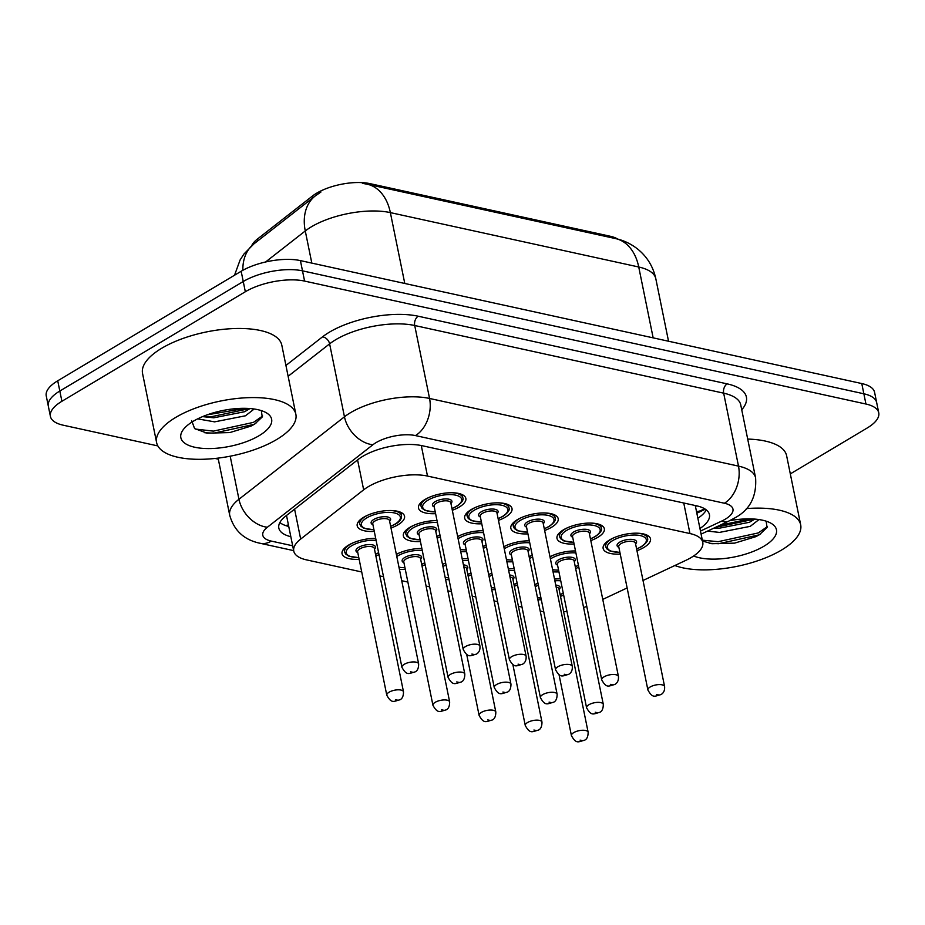 <?xml version="1.0" encoding="UTF-8"?>
<svg xmlns="http://www.w3.org/2000/svg" width="925" height="925" viewBox="0 0 925 925"><rect width="100%" height="100%" fill="white"/><g stroke="black" fill="none" stroke-linecap="round" stroke-linejoin="round"><path stroke-width="1.39" d="M563.66 595.076A24.154 9.516 -11.5 0 1 560.492 596.347M541.345 599.816A24.154 9.516 -11.5 0 1 537.887 599.689M517.491 584.97A24.154 9.516 -11.5 0 1 514.335 586.242M495.176 589.711A24.154 9.516 -11.5 0 1 491.73 589.583M471.334 574.853A24.154 9.516 -11.5 0 1 468.166 576.136M449.018 579.605A24.154 9.516 -11.5 0 1 445.572 579.478M425.176 564.747A24.154 9.516 -11.5 0 1 422.008 566.019M405.3 569.418A24.154 9.516 -11.5 0 1 399.415 569.361M379.007 554.642A24.154 9.516 -11.5 0 1 375.851 555.913M359.143 559.313A24.154 9.516 -11.5 0 1 342.053 553.705A24.154 9.516 -11.5 0 1 348.552 545.126A24.154 9.516 -11.5 0 1 375.712 538.396A21.31 8.394 -11.5 0 0 375.504 538.396M578.807 567.198A24.154 9.516 -11.5 0 1 575.639 568.47M558.931 571.87A24.154 9.516 -11.5 0 1 553.046 571.812M532.65 557.081A24.154 9.516 -11.5 0 1 529.482 558.365M512.774 561.764A24.154 9.516 -11.5 0 1 506.877 561.706M486.481 546.976A24.154 9.516 -11.5 0 1 483.324 548.248M466.616 551.647A24.154 9.516 -11.5 0 1 460.719 551.589M440.323 536.87A24.154 9.516 -11.5 0 1 437.167 538.142M420.447 541.541A24.154 9.516 -11.5 0 1 403.358 535.933A24.154 9.516 -11.5 0 1 409.868 527.354A24.154 9.516 -11.5 0 1 437.016 520.625M374.29 531.436A24.154 9.516 -11.5 0 1 357.2 525.828A24.154 9.516 -11.5 0 1 363.71 517.248A24.154 9.516 -11.5 0 1 388.824 510.531A24.154 9.516 -11.5 0 1 404.537 516.196A24.154 9.516 -11.5 0 1 398.039 524.764A24.154 9.516 -11.5 0 1 390.998 528.036M620.247 554.098A24.154 9.516 -11.5 0 1 603.146 548.49A24.154 9.516 -11.5 0 1 609.656 539.911A24.154 9.516 -11.5 0 1 634.781 533.193A24.154 9.516 -11.5 0 1 650.495 538.859A24.154 9.516 -11.5 0 1 643.985 547.427A24.154 9.516 -11.5 0 1 636.955 550.699M574.078 543.993A24.154 9.516 -11.5 0 1 556.989 538.373A24.154 9.516 -11.5 0 1 563.498 529.805A24.154 9.516 -11.5 0 1 588.612 523.087A24.154 9.516 -11.5 0 1 604.337 528.742A24.154 9.516 -11.5 0 1 597.827 537.321A24.154 9.516 -11.5 0 1 590.798 540.593M527.921 533.875A24.154 9.516 -11.5 0 1 510.831 528.268A24.154 9.516 -11.5 0 1 517.341 519.7A24.154 9.516 -11.5 0 1 542.455 512.97A24.154 9.516 -11.5 0 1 558.18 518.636A24.154 9.516 -11.5 0 1 551.67 527.215A24.154 9.516 -11.5 0 1 544.628 530.476M481.763 523.77A24.154 9.516 -11.5 0 1 464.674 518.162A24.154 9.516 -11.5 0 1 471.183 509.583A24.154 9.516 -11.5 0 1 496.297 502.865A24.154 9.516 -11.5 0 1 512.011 508.53A24.154 9.516 -11.5 0 1 505.501 517.098A24.154 9.516 -11.5 0 1 498.471 520.37M435.606 513.664A24.154 9.516 -11.5 0 1 418.505 508.056A24.154 9.516 -11.5 0 1 425.014 499.477A24.154 9.516 -11.5 0 1 450.14 492.759A24.154 9.516 -11.5 0 1 465.853 498.425A24.154 9.516 -11.5 0 1 459.343 506.993A24.154 9.516 -11.5 0 1 452.313 510.265M643.014 580.484L685.795 560.377A42.631 16.789 168.5 0 0 691.287 557.474A42.631 16.789 168.5 0 0 702.769 542.339A42.631 16.789 168.5 0 0 689.957 533.552L427.489 476.063A42.631 16.789 168.5 0 0 363.664 489.834L300.671 539.067A42.631 16.789 168.5 0 0 293.757 551.092A42.631 16.789 168.5 0 0 306.568 559.891L361.71 571.962M617.831 239.136A38.364 15.112 168.5 0 0 610.211 236.245L369.919 183.624A38.364 15.112 168.5 0 0 312.488 196.008L257.37 239.089A38.364 15.112 168.5 0 0 251.681 245.726M695.195 505.512A42.631 16.789 -11.5 0 1 695.473 506.507L702.769 542.339M602.765 599.4L627.127 587.953M540.2 611.055L540.558 611.124A42.631 16.789 168.5 0 0 543.761 611.714M563.626 611.76A42.631 16.789 168.5 0 0 566.956 611.321M583.594 607.528A42.631 16.789 168.5 0 0 586.797 606.453M379.932 575.951L383.505 576.738M401.716 580.727L407.879 582.068M426.09 586.057L429.674 586.843M447.885 590.832L451.458 591.618M472.247 596.174L475.832 596.949M494.042 600.938L497.627 601.724M518.405 606.28L521.989 607.066M396.351 554.329A24.154 9.516 -11.5 0 1 421.869 548.513A21.31 8.394 -11.5 0 0 421.661 548.502M442.508 564.435A24.154 9.516 -11.5 0 1 445.63 562.967M462.199 558.862A24.154 9.516 -11.5 0 1 468.027 558.619A21.31 8.394 -11.5 0 0 467.819 558.619M488.666 574.541A24.154 9.516 -11.5 0 1 491.799 573.084M508.357 568.979A24.154 9.516 -11.5 0 1 514.184 568.725M534.835 584.658A24.154 9.516 -11.5 0 1 537.957 583.189M554.526 579.085A24.154 9.516 -11.5 0 1 560.353 578.842A21.31 8.394 -11.5 0 0 560.145 578.83M457.667 536.558A24.154 9.516 -11.5 0 1 483.185 530.742A21.31 8.394 -11.5 0 0 482.977 530.73M503.824 546.663A24.154 9.516 -11.5 0 1 529.343 540.847A21.31 8.394 -11.5 0 0 529.135 540.847M549.982 556.769A24.154 9.516 -11.5 0 1 575.5 550.953A21.31 8.394 -11.5 0 0 575.292 550.953M157.851 445.919L63.224 425.199A42.631 16.789 -11.5 0 1 50.413 416.4A42.631 16.789 -11.5 0 1 61.906 401.277L245.333 291.745L243.252 281.512A42.631 16.789 -11.5 0 1 302.498 270.852L863.857 393.784A42.631 16.789 -11.5 0 1 876.669 402.583A42.631 16.789 -11.5 0 0 863.857 393.784L302.498 270.852A42.631 16.789 -11.5 0 0 243.252 281.512L59.813 391.032L243.252 281.512L241.159 271.268A42.631 16.789 -11.5 0 1 300.417 260.607L861.776 383.551A42.631 16.789 -11.5 0 1 874.587 392.339L878.75 412.816A42.631 16.789 -11.5 0 1 867.268 427.951L790.308 473.901M50.413 416.4L48.331 406.167A42.631 16.789 -11.5 0 1 59.813 391.032A42.631 16.789 -11.5 0 0 48.331 406.167L46.25 395.923A42.631 16.789 -11.5 0 1 57.732 380.788L241.159 271.268M320.963 192.007L315.309 195.892A49.73 35.878 52 0 0 305.273 230.961L265.567 261.995M699.947 528.487A42.631 16.789 168.5 0 0 709.429 514.612A42.631 16.789 168.5 0 0 696.618 505.825L421.997 445.677A42.631 16.789 168.5 0 0 358.183 459.447L285.744 516.058A42.631 16.789 168.5 0 0 278.83 528.094A42.631 16.789 168.5 0 0 290.832 536.697M706.307 509.918A42.631 16.789 -11.5 0 1 697.866 518.243M245.333 291.745A42.631 16.789 -11.5 0 1 304.579 281.084L865.939 404.028A42.631 16.789 -11.5 0 1 878.75 412.816M218.3 459.158L215.097 458.453M288.75 526.464A42.631 16.789 -11.5 0 1 279.859 522.556M746.394 508.6A71.052 27.993 -11.5 0 1 800.68 524.833A71.052 27.993 -11.5 0 1 781.532 550.051A71.052 27.993 -11.5 0 1 674.868 565.51M747.701 439.074A71.052 27.993 -11.5 0 1 786.62 455.724L800.68 524.833M713.846 528.14L718.598 528.348L749.458 522.278L754.846 519.11M707.567 531.089L719.419 532.418L750.279 526.337L758.986 519.561M702.503 541.033L711.868 543.715L734.635 543.125L755.887 536.65L759.471 534.673L767.056 527.539L766.154 521.18M729.709 520.671A46.331 18.257 -11.5 0 1 770.513 522.983A46.331 18.257 -11.5 0 1 763.969 546.212A46.331 18.257 -11.5 0 1 693.634 555.983M715.291 527.458L754.615 519.087M709.637 543.322L718.586 543.715L758.673 534.974L760.72 533.875M720.02 525.238L750.036 518.879M702.329 540.177L718.17 541.68L758.257 532.939L767.461 526.556M175.75 417.395A71.052 27.993 -11.5 0 1 249.634 397.623A71.052 27.993 -11.5 0 1 295.861 414.284A71.052 27.993 -11.5 0 1 276.714 439.502A71.052 27.993 -11.5 0 1 202.841 459.274A71.052 27.993 -11.5 0 1 156.614 442.613A71.052 27.993 -11.5 0 1 175.75 417.395M156.614 442.613L142.554 373.503A71.052 27.993 -11.5 0 1 161.69 348.274A71.052 27.993 -11.5 0 1 235.563 328.514A71.052 27.993 -11.5 0 1 281.801 345.164L295.861 414.284M249.796 408.538L210.461 416.909L202.575 416.62L213.779 417.799L244.639 411.717L250.028 408.549M197.661 418.875L214.6 421.858L245.472 415.788L254.167 409.012M191.648 420.551L194.585 428.553L207.05 433.166L229.816 432.565L251.068 426.09L254.664 424.113L262.238 416.99L261.336 410.619M259.15 435.652A46.331 18.257 -11.5 0 1 201.927 448.301A46.331 18.257 -11.5 0 1 183.659 429.131A46.331 18.257 -11.5 0 1 193.313 421.233A46.331 18.257 -11.5 0 1 265.695 412.434A46.331 18.257 -11.5 0 1 259.15 435.652M204.818 432.773L213.767 433.166L253.855 424.413L255.901 423.326M207.108 414.863L245.229 408.33M195.233 429.038L213.363 431.131L253.438 422.378L262.642 415.996M695.554 506.9A14.21 5.596 168.5 0 0 696.259 505.744M369.919 183.624L370.173 184.85M312.488 196.008L312.847 197.823M257.37 239.089L257.728 240.893M610.211 236.245L610.465 237.471M285.316 525.446A42.631 29.253 -77.6 0 0 288.45 524.972M696.49 511.467A42.631 20.593 64.8 0 0 701.081 510.484L696.71 512.543M683.748 503.003L689.957 533.552M294.589 509.143L300.671 539.067M357.582 459.91L363.664 489.834M421.28 445.526L427.489 476.063M362.392 183.358L367.213 184.202A49.73 34.133 102.4 0 1 390.362 212.611A56.841 22.397 168.5 0 0 311.367 226.822A56.841 22.397 168.5 0 0 305.273 230.961L311.817 263.105M234.534 275.234L240.095 259.971L243.946 254.017L253.901 243.899A49.73 35.878 52 0 0 242.859 270.297M653.154 337.856L638.736 267.001A49.73 34.133 -77.6 0 0 615.587 238.592C623.242 240.199 630.422 243.541 637.14 248.64C646.922 256.398 653.143 266.423 655.813 278.726A56.841 22.397 168.5 0 0 638.736 267.001L390.362 212.611L404.78 283.466M300.417 260.607L304.579 281.084M861.776 383.551L865.939 404.028M57.732 380.788L61.906 401.277M700.479 531.066L721.627 521.122A28.421 11.192 168.5 0 0 725.281 519.191A28.421 11.192 168.5 0 0 724.402 503.235L415.452 435.583A28.421 11.192 168.5 0 0 375.955 442.682A28.421 11.192 168.5 0 0 372.902 444.752L267.394 527.227A28.421 11.192 168.5 0 0 271.326 541.102L292.682 545.785M218.092 458.118L229.724 515.306A56.841 22.397 -11.5 0 1 238.951 499.269L344.458 416.805A56.841 22.397 -11.5 0 1 350.552 412.666A56.841 22.397 -11.5 0 1 429.558 398.455L738.497 466.119A56.841 22.397 -11.5 0 1 755.586 477.843L740.74 404.884A56.841 22.397 168.5 0 0 723.662 393.16L414.712 325.507A56.841 22.397 168.5 0 0 335.706 339.718A56.841 22.397 168.5 0 0 329.612 343.857L288.126 376.278M285.929 365.456L322.501 336.862A63.941 25.195 -11.5 0 1 418.239 316.223L727.189 383.875A7.099 4.879 -77.6 0 0 723.662 393.16L738.497 466.119A28.421 19.506 102.4 0 1 724.402 503.235M322.501 336.862A7.099 5.122 -128 0 1 329.612 343.857L344.458 416.805A28.421 20.5 52 0 0 372.902 444.752M727.189 383.875A63.941 25.195 -11.5 0 1 741.734 409.798M415.452 435.583A28.421 19.506 102.4 0 0 429.558 398.455L414.712 325.507A7.099 4.879 -77.6 0 1 418.239 316.223M267.394 527.227A28.421 20.5 52 0 1 238.951 499.269L230.186 456.198M271.326 541.102A28.421 19.506 102.4 0 1 260.041 543.264L293.664 550.629M721.627 521.122A28.421 13.725 64.8 0 0 728.507 521.249L701.104 534.13M705.347 509.212L696.837 513.202M435.27 512.011L425.28 510.542L422.066 508.322L421.037 506.206A21.31 8.394 -11.5 0 1 426.772 498.644A21.31 8.394 -11.5 0 1 429.073 497.396M451.943 508.472A19.899 7.839 168.5 0 0 456.314 506.333A19.899 7.839 168.5 0 0 455.701 495.164A19.899 7.839 168.5 0 0 428.044 500.136A19.899 7.839 168.5 0 0 435.236 511.872M434.23 506.912A9.944 3.92 -11.5 0 1 435.12 501.685A9.944 3.92 -11.5 0 1 447.804 499.014A9.944 3.92 -11.5 0 1 450.938 503.512M450.799 502.818A8.522 3.353 168.5 0 0 445.249 500.818A8.522 3.353 168.5 0 0 436.38 503.188A8.522 3.353 168.5 0 0 434.091 506.218L463.252 649.558A8.522 3.353 -11.5 0 1 465.553 646.529A8.522 3.353 -11.5 0 1 474.409 644.158A8.522 3.353 -11.5 0 1 479.959 646.159L450.799 502.818M471.9 654.033L473.912 654.484L471.9 654.033M451.967 492.748A21.31 8.394 -11.5 0 1 462.812 497.708L462.176 494.597M359.097 520.868L359.721 523.978A21.31 8.394 -11.5 0 1 365.467 516.416A21.31 8.394 -11.5 0 1 367.768 515.167M390.651 510.519A21.31 8.394 -11.5 0 1 401.496 515.479C401.832 518.856 399.82 521.712 395.472 524.047L390.662 526.383M390.639 526.244A19.899 7.839 168.5 0 0 395.01 524.105A19.899 7.839 168.5 0 0 394.385 512.936A19.899 7.839 168.5 0 0 366.739 517.908A19.899 7.839 168.5 0 0 373.931 529.643M372.914 524.683A9.944 3.92 -11.5 0 1 373.804 519.457A9.944 3.92 -11.5 0 1 386.488 516.786A9.944 3.92 -11.5 0 1 389.633 521.284M418.655 663.93L389.483 520.59A8.522 3.353 168.5 0 0 383.933 518.59A8.522 3.353 168.5 0 0 375.076 520.96A8.522 3.353 168.5 0 0 372.775 523.989L401.936 667.33A8.522 3.353 -11.5 0 1 404.237 664.3A8.522 3.353 -11.5 0 1 413.105 661.93A8.522 3.353 -11.5 0 1 418.655 663.93C418.632 668.312 417.395 670.983 414.943 671.955C408.954 673.331 406.873 676.233 401.936 667.33M412.608 672.255L410.584 671.804L412.608 672.255M343.938 548.745L344.574 551.855A21.31 8.394 -11.5 0 1 350.321 544.293A21.31 8.394 -11.5 0 1 352.622 543.056M376.105 540.362A19.899 7.839 168.5 0 0 351.581 545.796A19.899 7.839 168.5 0 0 358.773 557.532M357.767 552.572A9.944 3.92 -11.5 0 1 358.657 547.346A9.944 3.92 -11.5 0 1 371.341 544.663A9.944 3.92 -11.5 0 1 374.475 549.161M403.497 691.808L374.336 548.467A8.522 3.353 168.5 0 0 368.786 546.467A8.522 3.353 168.5 0 0 359.917 548.837A8.522 3.353 168.5 0 0 357.628 551.867L386.789 695.207A8.522 3.353 -11.5 0 1 389.09 692.189A8.522 3.353 -11.5 0 1 397.947 689.819A8.522 3.353 -11.5 0 1 403.497 691.808C403.473 696.19 402.248 698.861 399.797 699.832C393.807 701.208 391.714 704.11 386.789 695.207M397.461 700.132L395.438 699.693L397.461 700.132M375.492 554.133A19.899 7.839 168.5 0 0 378.614 552.676M481.428 522.116L471.438 520.648L468.235 518.428L467.194 516.312A21.31 8.394 -11.5 0 1 472.941 508.75A21.31 8.394 -11.5 0 1 475.242 507.513M498.113 518.578A19.899 7.839 168.5 0 0 502.472 516.439A19.899 7.839 168.5 0 0 501.859 505.27A19.899 7.839 168.5 0 0 474.213 510.253A19.899 7.839 168.5 0 0 481.405 521.977M480.387 517.017A9.944 3.92 -11.5 0 1 481.278 511.791A9.944 3.92 -11.5 0 1 493.962 509.12A9.944 3.92 -11.5 0 1 497.095 513.618M496.956 512.924A8.522 3.353 168.5 0 0 491.406 510.924A8.522 3.353 168.5 0 0 482.549 513.294A8.522 3.353 168.5 0 0 480.248 516.323L509.409 659.664A8.522 3.353 -11.5 0 1 511.71 656.646A8.522 3.353 -11.5 0 1 520.578 654.264A8.522 3.353 -11.5 0 1 526.117 656.264L496.956 512.924M518.058 664.15L520.081 664.589L518.058 664.15M498.124 502.853A21.31 8.394 -11.5 0 1 508.97 507.813L508.334 504.703M527.585 532.222L517.595 530.765L514.393 528.545L513.352 526.418A21.31 8.394 -11.5 0 1 519.098 518.856A21.31 8.394 -11.5 0 1 521.399 517.618M544.27 528.695A19.899 7.839 168.5 0 0 548.641 526.545A19.899 7.839 168.5 0 0 548.016 515.387A19.899 7.839 168.5 0 0 520.37 520.359A19.899 7.839 168.5 0 0 527.562 532.095M526.545 527.134A9.944 3.92 -11.5 0 1 527.435 521.908A9.944 3.92 -11.5 0 1 540.119 519.237A9.944 3.92 -11.5 0 1 543.264 523.735M543.114 523.03A8.522 3.353 168.5 0 0 537.575 521.029A8.522 3.353 168.5 0 0 528.707 523.411A8.522 3.353 168.5 0 0 526.406 526.429L555.567 669.781A8.522 3.353 -11.5 0 1 557.868 666.752A8.522 3.353 -11.5 0 1 566.736 664.381A8.522 3.353 -11.5 0 1 572.286 666.382L543.114 523.03M564.215 674.256L566.239 674.695L564.215 674.256M544.282 512.959A21.31 8.394 -11.5 0 1 555.127 517.919L554.491 514.82M573.743 542.339L563.753 540.871L560.55 538.651L559.521 536.535A21.31 8.394 -11.5 0 1 565.256 528.961A21.31 8.394 -11.5 0 1 567.557 527.724M590.428 538.801A19.899 7.839 168.5 0 0 594.798 536.662A19.899 7.839 168.5 0 0 594.174 525.493A19.899 7.839 168.5 0 0 566.528 530.464A19.899 7.839 168.5 0 0 573.72 542.2M572.714 537.24A9.944 3.92 -11.5 0 1 573.592 532.014A9.944 3.92 -11.5 0 1 586.277 529.343A9.944 3.92 -11.5 0 1 589.422 533.841M589.283 533.147A8.522 3.353 168.5 0 0 583.733 531.147A8.522 3.353 168.5 0 0 574.864 533.517A8.522 3.353 168.5 0 0 572.563 536.546L601.736 679.887A8.522 3.353 -11.5 0 1 604.025 676.857A8.522 3.353 -11.5 0 1 612.893 674.487A8.522 3.353 -11.5 0 1 618.443 676.487L589.283 533.147M610.384 684.361L612.396 684.812L610.384 684.361M590.451 523.076A21.31 8.394 -11.5 0 1 601.285 528.036L600.66 524.926M619.912 552.445L609.922 550.976L606.707 548.756L605.678 546.64A21.31 8.394 -11.5 0 1 611.413 539.078A21.31 8.394 -11.5 0 1 613.714 537.841M636.585 548.907A19.899 7.839 168.5 0 0 640.956 546.768A19.899 7.839 168.5 0 0 640.343 535.598A19.899 7.839 168.5 0 0 612.685 540.582A19.899 7.839 168.5 0 0 619.877 552.306M618.871 547.346A9.944 3.92 -11.5 0 1 619.762 542.119A9.944 3.92 -11.5 0 1 632.446 539.448A9.944 3.92 -11.5 0 1 635.579 543.946M635.44 543.252A8.522 3.353 168.5 0 0 629.89 541.252A8.522 3.353 168.5 0 0 621.022 543.623A8.522 3.353 168.5 0 0 618.732 546.652L647.893 689.992A8.522 3.353 -11.5 0 1 650.194 686.974A8.522 3.353 -11.5 0 1 659.051 684.593A8.522 3.353 -11.5 0 1 664.601 686.593L635.44 543.252M656.542 694.478L658.554 694.918L656.542 694.478M636.608 533.182A21.31 8.394 -11.5 0 1 647.454 538.142L646.818 535.032M405.254 530.973L405.878 534.083A21.31 8.394 -11.5 0 1 411.625 526.522A21.31 8.394 -11.5 0 1 413.926 525.284M437.421 522.59A19.899 7.839 168.5 0 0 412.897 528.025A19.899 7.839 168.5 0 0 420.089 539.761M419.083 534.789A9.944 3.92 -11.5 0 1 419.962 529.574A9.944 3.92 -11.5 0 1 432.646 526.892A9.944 3.92 -11.5 0 1 435.791 531.389M464.812 674.036L435.652 530.696A8.522 3.353 168.5 0 0 430.102 528.695A8.522 3.353 168.5 0 0 421.233 531.066A8.522 3.353 168.5 0 0 418.933 534.095L448.105 677.435A8.522 3.353 -11.5 0 1 450.394 674.418A8.522 3.353 -11.5 0 1 459.262 672.047A8.522 3.353 -11.5 0 1 464.812 674.036C464.789 678.418 463.552 681.089 461.113 682.06C455.112 683.436 453.03 686.338 448.105 677.435M458.765 682.361L456.742 681.922L458.765 682.361M436.797 536.35A19.899 7.839 168.5 0 0 439.93 534.904M457.69 536.685A21.31 8.394 -11.5 0 1 457.783 536.627A21.31 8.394 -11.5 0 1 460.083 535.39M483.578 532.696A19.899 7.839 168.5 0 0 459.054 538.13A19.899 7.839 168.5 0 0 458.106 538.732M465.24 544.906A9.944 3.92 -11.5 0 1 466.119 539.68A9.944 3.92 -11.5 0 1 478.815 537.009A9.944 3.92 -11.5 0 1 481.948 541.507M510.97 684.153L481.809 540.801A8.522 3.353 168.5 0 0 476.259 538.801A8.522 3.353 168.5 0 0 467.391 541.183A8.522 3.353 168.5 0 0 465.102 544.201L494.262 687.553A8.522 3.353 -11.5 0 1 496.563 684.523A8.522 3.353 -11.5 0 1 505.42 682.153A8.522 3.353 -11.5 0 1 510.97 684.153C510.947 688.524 509.71 691.206 507.27 692.166C501.281 693.542 499.188 696.444 494.262 687.553M504.923 692.467L502.911 692.027L504.923 692.467M460.28 549.415A19.899 7.839 168.5 0 0 466.246 549.866M482.954 546.467A19.899 7.839 168.5 0 0 486.087 545.022M503.847 546.802A21.31 8.394 -11.5 0 1 503.952 546.733A21.31 8.394 -11.5 0 1 506.252 545.496M529.736 542.802A19.899 7.839 168.5 0 0 505.212 548.236A19.899 7.839 168.5 0 0 504.264 548.837M511.398 555.012A9.944 3.92 -11.5 0 1 512.288 549.785A9.944 3.92 -11.5 0 1 524.972 547.114A9.944 3.92 -11.5 0 1 528.106 551.612M557.127 694.259L527.967 550.918A8.522 3.353 168.5 0 0 522.417 548.918A8.522 3.353 168.5 0 0 513.56 551.288A8.522 3.353 168.5 0 0 511.259 554.318L540.42 697.658A8.522 3.353 -11.5 0 1 542.721 694.629A8.522 3.353 -11.5 0 1 551.589 692.258A8.522 3.353 -11.5 0 1 557.127 694.259C557.104 698.641 555.879 701.312 553.428 702.283C547.438 703.647 545.345 706.561 540.42 697.658M551.092 702.584L549.068 702.133L551.092 702.584M506.438 559.533A19.899 7.839 168.5 0 0 512.404 559.972M529.123 556.572A19.899 7.839 168.5 0 0 532.245 555.127M550.005 556.908A21.31 8.394 -11.5 0 1 550.109 556.85A21.31 8.394 -11.5 0 1 552.41 555.613M575.905 552.919A19.899 7.839 168.5 0 0 551.381 558.353A19.899 7.839 168.5 0 0 550.421 558.943M557.555 565.117A9.944 3.92 -11.5 0 1 558.446 559.891A9.944 3.92 -11.5 0 1 571.13 557.22A9.944 3.92 -11.5 0 1 574.275 561.718M603.297 704.364L574.124 561.024A8.522 3.353 168.5 0 0 568.574 559.024A8.522 3.353 168.5 0 0 559.717 561.394A8.522 3.353 168.5 0 0 557.417 564.423L586.577 707.764A8.522 3.353 -11.5 0 1 588.878 704.746A8.522 3.353 -11.5 0 1 597.747 702.364A8.522 3.353 -11.5 0 1 603.297 704.364C603.273 708.747 602.036 711.418 599.585 712.389C593.596 713.765 591.514 716.667 586.577 707.764M597.249 712.689L595.226 712.25L597.249 712.689M552.595 569.638A19.899 7.839 168.5 0 0 558.573 570.077M575.281 566.678A19.899 7.839 168.5 0 0 578.403 565.233M396.374 554.457A21.31 8.394 -11.5 0 1 396.478 554.399A21.31 8.394 -11.5 0 1 398.779 553.162M422.262 550.467A19.899 7.839 168.5 0 0 397.75 555.902A19.899 7.839 168.5 0 0 396.79 556.503M403.924 562.678A9.944 3.92 -11.5 0 1 404.815 557.451A9.944 3.92 -11.5 0 1 417.499 554.78A9.944 3.92 -11.5 0 1 420.632 559.278M449.654 701.925L420.493 558.573A8.522 3.353 168.5 0 0 414.943 556.584A8.522 3.353 168.5 0 0 406.087 558.954A8.522 3.353 168.5 0 0 403.786 561.972L432.946 705.324A8.522 3.353 -11.5 0 1 435.247 702.295A8.522 3.353 -11.5 0 1 444.116 699.924A8.522 3.353 -11.5 0 1 449.654 701.925C449.642 706.295 448.405 708.978 445.954 709.938C439.965 711.313 437.883 714.216 432.946 705.324M443.618 710.238L441.595 709.799L443.618 710.238M398.964 567.187A19.899 7.839 168.5 0 0 404.942 567.638M421.65 564.238A19.899 7.839 168.5 0 0 424.772 562.793M442.543 564.574A21.31 8.394 -11.5 0 1 442.636 564.516A21.31 8.394 -11.5 0 1 444.937 563.267M468.432 560.573A19.899 7.839 168.5 0 0 462.546 560.585M446.023 564.874A19.899 7.839 168.5 0 0 443.908 566.007A19.899 7.839 168.5 0 0 442.948 566.609M481.405 712.4A8.522 3.353 -11.5 0 1 490.273 710.03A8.522 3.353 -11.5 0 1 495.823 712.03C495.8 716.413 494.563 719.083 492.112 720.055C486.122 721.431 484.041 724.333 479.115 715.43A8.522 3.353 -11.5 0 1 481.405 712.4M489.776 720.355L487.752 719.904L489.776 720.355M495.823 712.03L466.651 568.69A8.522 3.353 168.5 0 0 463.83 566.875M463.425 564.863A9.944 3.92 -11.5 0 1 466.801 569.384M445.133 577.304A19.899 7.839 168.5 0 0 448.637 577.697M467.807 574.344A19.899 7.839 168.5 0 0 470.941 572.899M488.701 574.679A21.31 8.394 -11.5 0 1 488.793 574.622A21.31 8.394 -11.5 0 1 491.094 573.384M514.589 570.69A19.899 7.839 168.5 0 0 508.704 570.69M492.181 574.98A19.899 7.839 168.5 0 0 490.065 576.125A19.899 7.839 168.5 0 0 489.117 576.726M527.562 722.518A8.522 3.353 -11.5 0 1 536.431 720.136A8.522 3.353 -11.5 0 1 541.981 722.136C541.957 726.518 540.72 729.189 538.281 730.16C532.291 731.536 530.198 734.438 525.273 725.535A8.522 3.353 -11.5 0 1 527.562 722.518M535.933 730.461L533.922 730.022L535.933 730.461M541.981 722.136L512.82 578.796A8.522 3.353 168.5 0 0 509.987 576.98M509.583 574.968A9.944 3.92 -11.5 0 1 512.959 579.489M491.291 587.41A19.899 7.839 168.5 0 0 494.794 587.814M513.965 584.45A19.899 7.839 168.5 0 0 517.098 583.004M534.858 584.785A21.31 8.394 -11.5 0 1 534.962 584.727A21.31 8.394 -11.5 0 1 537.263 583.49M560.747 580.796A19.899 7.839 168.5 0 0 554.873 580.796M538.338 585.086A19.899 7.839 168.5 0 0 536.222 586.23A19.899 7.839 168.5 0 0 535.274 586.832M573.731 732.623A8.522 3.353 -11.5 0 1 582.588 730.253A8.522 3.353 -11.5 0 1 588.138 732.253C588.115 736.624 586.889 739.306 584.438 740.266C578.449 741.642 576.356 744.544 571.43 735.653A8.522 3.353 -11.5 0 1 573.731 732.623M582.102 740.567L580.079 740.127L582.102 740.567M588.138 732.253L558.977 588.901A8.522 3.353 168.5 0 0 556.156 587.097M555.74 585.074A9.944 3.92 -11.5 0 1 559.116 589.607M537.448 597.515A19.899 7.839 168.5 0 0 540.952 597.92M560.134 594.567A19.899 7.839 168.5 0 0 563.256 593.122M704.561 508.727L701.081 510.484M286.507 515.468L293.757 551.092M253.901 243.899L315.309 195.892M367.213 184.202L615.587 238.592M655.813 278.726L668.532 341.233M728.507 521.249L734.647 518C749.84 509.987 756.812 496.598 755.586 477.843M229.724 515.306C234.06 530.603 244.165 539.923 260.041 543.264M451.978 508.611L456.788 506.276C461.887 502.633 463.887 499.778 462.812 497.708M463.252 649.558C468.177 658.461 470.27 655.559 476.259 654.183C479 652.657 480.237 649.986 479.959 646.159M421.037 506.206L420.401 503.096M401.496 515.479L400.86 512.369M359.721 523.978L360.762 526.094L363.964 528.314L373.954 529.782M344.574 551.855L345.603 553.971L348.817 556.191L358.808 557.659M375.515 554.26L378.649 552.849M498.136 518.717L502.946 516.381C508.045 512.739 510.057 509.883 508.97 507.813M509.409 659.664C514.346 668.567 516.428 665.665 522.417 664.289C525.169 662.763 526.394 660.092 526.117 656.264M467.194 516.312L466.558 513.202M544.293 528.822L549.103 526.487C554.202 522.845 556.214 519.989 555.127 517.919M555.567 669.781C560.504 678.673 562.585 675.77 568.574 674.394C571.326 672.88 572.563 670.197 572.286 666.382M513.352 526.418L512.727 523.319M590.462 538.94L595.261 536.592C600.371 532.95 602.372 530.106 601.285 528.036M601.736 679.887C606.661 688.79 608.743 685.876 614.743 684.512C617.484 682.985 618.721 680.314 618.443 676.487M559.521 536.535L558.885 533.424M636.62 549.045L641.43 546.71C646.529 543.067 648.529 540.212 647.454 538.142M647.893 689.992C652.819 698.895 654.912 695.993 660.901 694.617C663.641 693.091 664.878 690.42 664.601 686.593M605.678 546.64L605.043 543.53M405.878 534.083L406.919 536.199L410.122 538.419L420.112 539.888M436.82 536.488L439.965 535.078M460.326 549.635L466.281 550.005M482.989 546.606L486.122 545.183M506.484 559.741L512.438 560.111M529.146 556.711L532.28 555.301M552.641 569.846L558.596 570.216M575.304 566.817L578.437 565.406M399.01 567.407L404.965 567.777M421.673 564.377L424.806 562.955M479.115 715.43L466.697 654.414M445.168 577.512L448.66 577.859M467.83 574.483L470.964 573.072M525.273 725.535L512.855 664.532M491.337 587.629L494.829 587.965M513.999 584.588L517.133 583.178M571.43 735.653L559.024 674.637M537.494 597.735L540.986 598.082M560.157 594.694L563.29 593.283"/></g></svg>
